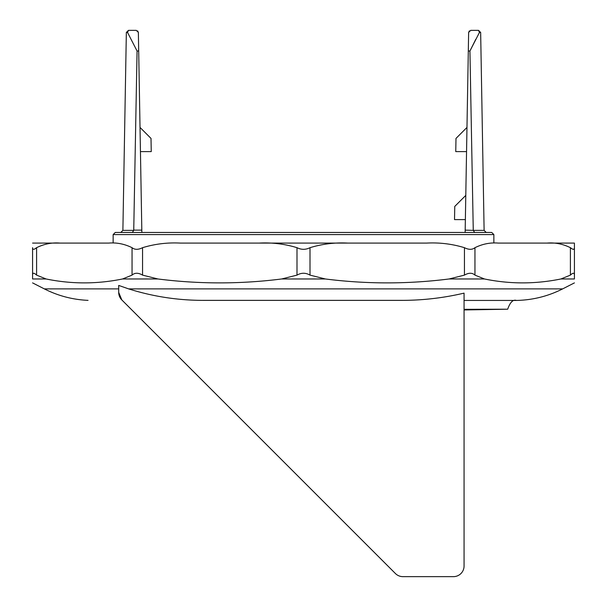 <?xml version="1.0" encoding="UTF-8"?>
<svg xmlns="http://www.w3.org/2000/svg" width="607" height="607" viewBox="0 0 607 607"><rect width="100%" height="100%" fill="white"/><g stroke="black" fill="none" stroke-linecap="round" stroke-linejoin="round"><path stroke-width="0.91" d="M121.817 299.926A10.63 10.63 0 0 1 118.706 292.407L121.817 299.926L395.43 573.539A10.63 10.63 0 0 0 402.949 576.65L453.437 576.65A10.63 10.63 0 0 0 464.067 566.02L464.067 293.128C443.869 297.878 423.398 300.29 402.653 300.366L204.347 300.366C178.504 300.473 153.252 296.648 128.601 288.879L118.706 285.427L128.601 288.879L562.681 288.879L574.419 282.892M122.265 300.366C77.104 300.366 77.104 300.366 122.265 300.366C77.104 300.366 77.104 300.366 122.265 300.366M121.719 299.828L119.958 297.407M118.706 292.407L118.706 285.427M464.067 300.442L516.451 300.442C513.052 299.304 510.13 302.218 507.695 309.206L464.067 309.32M560.929 278.97C535.427 284.19 509.933 284.19 484.432 278.97L474.955 275.115L474.955 247.686C482.55 243.946 490.327 242.413 498.301 243.088L547.059 243.088C555.033 242.413 562.818 243.946 570.405 247.686L570.405 275.115L560.929 278.97L574.419 278.97C574.419 284.19 574.419 284.19 574.419 278.97C574.419 284.19 574.419 284.19 574.419 278.97L574.419 275.115C574.381 272.642 573.038 272.642 570.405 275.115C573.031 272.642 574.366 272.642 574.419 275.115L574.419 247.686L574.419 275.115M474.955 275.115C472.261 272.642 468.756 272.642 464.438 275.115L449.104 278.97C407.851 284.19 366.59 284.19 325.329 278.97L310.002 275.115C305.685 272.642 301.353 272.642 296.998 275.115L281.671 278.97C240.41 284.19 199.149 284.19 157.896 278.97L142.562 275.115C138.275 272.642 134.769 272.642 132.045 275.115L122.568 278.97C97.067 284.19 71.573 284.19 46.071 278.97L36.595 275.115C33.969 272.642 32.634 272.642 32.581 275.115L32.581 278.97C32.581 284.19 32.581 284.19 32.581 278.97L46.071 278.97M34.94 248.832L36.595 247.686C33.969 249.849 32.626 249.849 32.581 247.686L32.581 275.115M36.595 275.115L36.595 247.686C44.19 243.946 51.967 242.413 59.941 243.088L108.699 243.088C116.673 242.413 124.458 243.946 132.045 247.686L132.045 275.115M142.562 275.115L142.562 247.686C154.846 243.946 167.433 242.413 180.332 243.088L259.227 243.088C272.133 242.413 284.721 243.946 296.998 247.686L296.998 275.115M310.002 275.115L310.002 247.686C322.287 243.946 334.874 242.413 347.773 243.088L426.668 243.088C439.574 242.413 452.162 243.946 464.438 247.686L464.438 275.115M574.419 243.088L574.419 247.686L574.419 243.088L547.059 243.088M574.419 247.686C574.381 249.849 573.038 249.849 570.405 247.686L572.029 248.817M573.38 249.386L574.176 248.862M59.941 243.088L32.581 243.088M37.839 243.088L108.699 243.088M347.773 243.088L259.227 243.088M142.562 247.686C138.267 249.849 134.762 249.849 132.045 247.686M310.002 247.686C305.678 249.849 301.345 249.849 296.998 247.686M474.955 247.686C472.261 249.849 468.756 249.849 464.438 247.686M493.863 234.59L491.738 232.466L115.262 232.466L113.137 234.59L493.863 234.59L493.863 242.982M474.674 232.466L473.263 230.379M465.144 232.466L465.182 230.129L473.263 230.372L469.932 51.018L468.308 51.018L465.182 230.129M132.326 232.466L133.737 230.372L137.068 51.018L127.538 32.437L128.472 30.35L127.538 32.437L126.347 32.437L122.887 230.372L133.737 230.372M137.66 30.896L138.366 32.437L141.856 232.466M470.015 50.851L475.713 39.409M473.263 230.372L484.113 230.372L480.653 32.437L479.462 32.437L478.528 30.35L479.462 32.437L469.932 51.018M469.34 30.896L468.634 32.437L470.759 30.35L478.528 30.35L480.653 32.437M468.634 32.437L468.308 51.018M137.068 51.018L138.692 51.018M138.366 32.437L136.241 30.35L128.472 30.35L126.347 32.437M466.98 127.432L455.986 138.419L455.758 151.598L466.555 151.598M465.789 195.393L454.757 206.426L454.522 219.605L465.372 219.605M140.445 151.598L151.242 151.598L151.014 138.419L140.02 127.432M118.706 288.879L44.319 288.879L32.581 282.892M484.432 278.97L449.104 278.97M325.329 278.97L281.671 278.97M157.896 278.97L122.568 278.97M133.737 230.129L141.818 230.129M88.053 300.366C72.65 299.668 58.075 295.844 44.319 288.879M516.451 300.442C532.734 300.086 548.144 296.231 562.681 288.879M464.067 309.965L507.695 309.206M113.137 234.59L113.137 242.982M484.113 230.372L486.237 232.466M122.887 230.372L120.763 232.466"/></g></svg>
